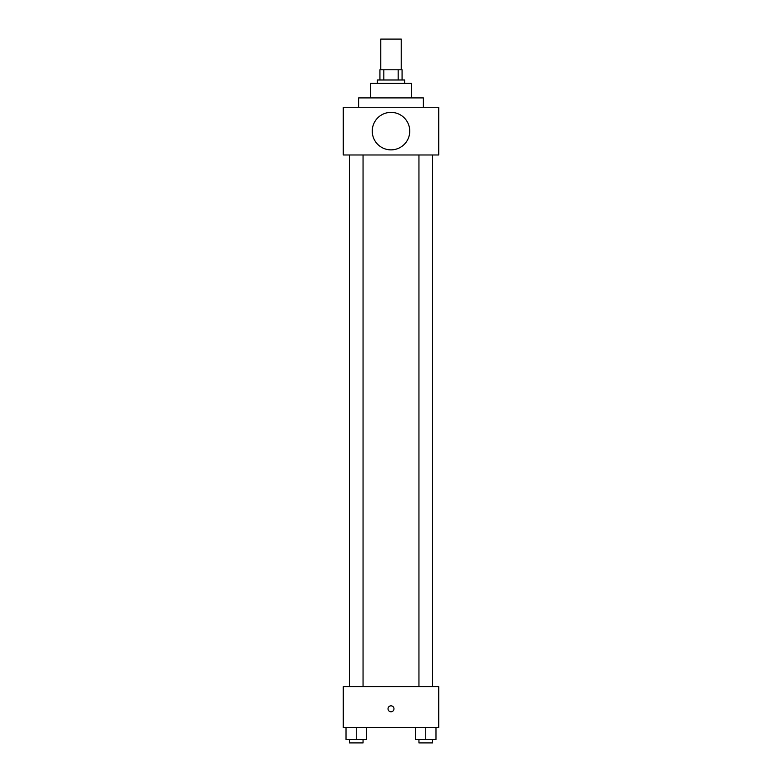<?xml version="1.0" encoding="UTF-8"?>
<svg xmlns="http://www.w3.org/2000/svg" width="782" height="782" viewBox="0 0 782 782"><rect width="100%" height="100%" fill="white"/><g stroke="black" fill="none" stroke-linecap="round" stroke-linejoin="round"><path stroke-width="1.17" d="M401.225 69.774L401.225 39.1L380.775 39.1L380.775 69.774M383.825 79.999L383.825 69.774L379.925 69.774L379.925 79.999L379.925 69.774M383.825 69.774L402.075 69.774L402.075 79.999M398.175 79.999L398.175 69.774M377.364 83.41L377.364 79.999L404.636 79.999L404.636 83.41M370.551 97.897L370.551 83.41L411.449 83.41L411.449 97.897M358.625 107.261L358.625 97.897L423.375 97.897L423.375 107.261M343.288 107.261L438.712 107.261L438.712 154.983L343.288 154.983L343.288 107.261M372.252 131.122A18.748 18.748 0 0 0 400.374 147.358A18.748 18.748 0 0 0 400.374 114.886A18.748 18.748 0 0 0 372.252 131.122M418.947 154.983L418.947 686.664M349.417 686.664L349.417 154.983M343.288 686.664L438.712 686.664L438.712 727.563L343.288 727.563L343.288 686.664M391 711.796A2.981 2.981 0 0 1 388.419 707.329A2.981 2.981 0 0 1 393.581 707.329A2.981 2.981 0 0 1 391 711.796M415.535 727.563L415.535 739.489L435.985 739.489L435.985 727.563L435.985 739.489M425.76 739.489L425.76 727.563M432.583 739.489L432.583 742.9L418.947 742.9L418.947 739.489M346.015 727.563L346.015 739.489L366.465 739.489L366.465 727.563L366.465 739.489M356.24 739.489L356.24 727.563M363.053 739.489L363.053 742.9L349.417 742.9L349.417 739.489M432.583 154.983L432.583 686.664M363.053 686.664L363.053 154.983"/></g></svg>
